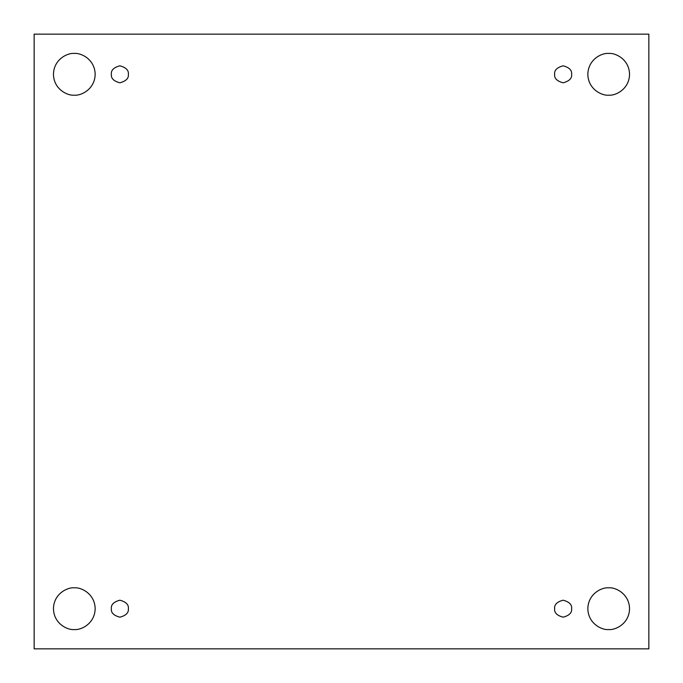 <?xml version="1.0" encoding="UTF-8"?>
<svg xmlns="http://www.w3.org/2000/svg" width="683" height="683" viewBox="0 0 683 683"><rect width="100%" height="100%" fill="white"/><g stroke="black" fill="none" stroke-linecap="round" stroke-linejoin="round"><path stroke-width="1.02" d="M74.31 629.547C80.406 630.383 94.869 624.125 95.159 608.69C94.869 593.262 80.406 587.004 74.31 587.841C80.406 587.004 94.869 593.262 95.159 608.69C94.869 624.125 80.406 630.383 74.31 629.547C68.206 630.383 53.744 624.125 53.453 608.69C53.744 593.262 68.206 587.004 74.31 587.841C68.206 587.004 53.744 593.262 53.453 608.69C53.744 624.125 68.206 630.383 74.31 629.547M608.69 629.547C614.794 630.383 629.256 624.125 629.547 608.69C629.256 593.262 614.794 587.004 608.69 587.841C614.794 587.004 629.256 593.262 629.547 608.69C629.256 624.125 614.794 630.383 608.69 629.547C602.594 630.383 588.131 624.125 587.841 608.69C588.131 593.262 602.594 587.004 608.69 587.841C602.594 587.004 588.131 593.262 587.841 608.69C588.131 624.125 602.594 630.383 608.69 629.547M608.69 95.159C614.794 95.996 629.256 89.738 629.547 74.31C629.256 58.875 614.794 52.617 608.69 53.453C614.794 52.617 629.256 58.875 629.547 74.31C629.256 89.738 614.794 95.996 608.69 95.159C602.594 95.996 588.131 89.738 587.841 74.31C588.131 58.875 602.594 52.617 608.69 53.453C602.594 52.617 588.131 58.875 587.841 74.31C588.131 89.738 602.594 95.996 608.69 95.159M74.31 95.159C80.406 95.996 94.869 89.738 95.159 74.31C94.869 58.875 80.406 52.617 74.31 53.453C80.406 52.617 94.869 58.875 95.159 74.31C94.869 89.738 80.406 95.996 74.31 95.159C68.206 95.996 53.744 89.738 53.453 74.31C53.744 58.875 68.206 52.617 74.31 53.453C68.206 52.617 53.744 58.875 53.453 74.31C53.744 89.738 68.206 95.996 74.31 95.159M111.372 74.31C110.894 78.323 113.719 81.157 119.867 82.797C126.013 81.157 128.848 78.323 128.361 74.31C128.848 78.323 126.013 81.157 119.867 82.797C113.719 81.157 110.894 78.323 111.372 74.31C110.894 70.289 113.719 67.455 119.867 65.816C126.013 67.455 128.848 70.289 128.361 74.31C128.848 70.289 126.013 67.455 119.867 65.816C113.719 67.455 110.894 70.289 111.372 74.31M554.639 74.31C554.152 78.323 556.986 81.157 563.134 82.797C569.28 81.157 572.106 78.323 571.628 74.31C572.106 78.323 569.28 81.157 563.134 82.797C556.986 81.157 554.152 78.323 554.639 74.31C554.152 70.289 556.986 67.455 563.134 65.816C569.28 67.455 572.106 70.289 571.628 74.31C572.106 70.289 569.28 67.455 563.134 65.816C556.986 67.455 554.152 70.289 554.639 74.31M554.639 608.69C554.152 612.711 556.986 615.545 563.134 617.184C569.28 615.545 572.106 612.711 571.628 608.69C572.106 612.711 569.28 615.545 563.134 617.184C556.986 615.545 554.152 612.711 554.639 608.69C554.152 604.677 556.986 601.843 563.134 600.203C569.28 601.843 572.106 604.677 571.628 608.69C572.106 604.677 569.28 601.843 563.134 600.203C556.986 601.843 554.152 604.677 554.639 608.69M111.372 608.69C110.894 612.711 113.719 615.545 119.867 617.184C126.013 615.545 128.848 612.711 128.361 608.69C128.848 612.711 126.013 615.545 119.867 617.184C113.719 615.545 110.894 612.711 111.372 608.69C110.894 604.677 113.719 601.843 119.867 600.203C126.013 601.843 128.848 604.677 128.361 608.69C128.848 604.677 126.013 601.843 119.867 600.203C113.719 601.843 110.894 604.677 111.372 608.69M34.15 34.15L648.85 34.15L648.85 648.85L34.15 648.85L34.15 34.15L34.15 648.85L648.85 648.85L648.85 34.15L34.15 34.15"/></g></svg>
